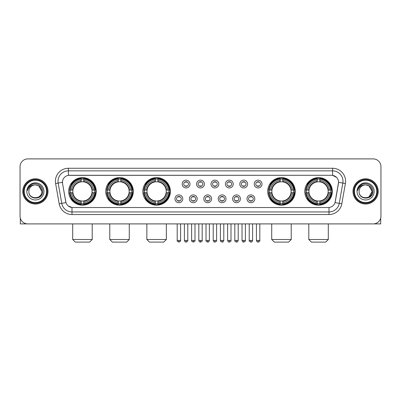 <?xml version="1.0" encoding="UTF-8"?>
<svg xmlns="http://www.w3.org/2000/svg" width="401" height="401" viewBox="0 0 401 401"><rect width="100%" height="100%" fill="white"/><g stroke="black" fill="none" stroke-linecap="round" stroke-linejoin="round"><path stroke-width="0.6" d="M304.765 191.397A13.779 13.779 0 0 0 318.544 205.182A13.779 13.779 0 0 0 332.329 191.397A13.779 13.779 0 0 0 318.544 177.618A13.779 13.779 0 0 0 304.765 191.397M105.749 191.397A13.779 13.779 0 0 0 119.533 205.182A13.779 13.779 0 0 0 133.312 191.397A13.779 13.779 0 0 0 119.533 177.618A13.779 13.779 0 0 0 105.749 191.397M142.831 191.397A13.779 13.779 0 0 0 156.611 205.182A13.779 13.779 0 0 0 170.39 191.397A13.779 13.779 0 0 0 156.611 177.618A13.779 13.779 0 0 0 142.831 191.397M267.688 191.397A13.779 13.779 0 0 0 281.467 205.182A13.779 13.779 0 0 0 295.251 191.397A13.779 13.779 0 0 0 281.467 177.618A13.779 13.779 0 0 0 267.688 191.397M68.671 191.397A13.779 13.779 0 0 0 82.456 205.182A13.779 13.779 0 0 0 96.235 191.397A13.779 13.779 0 0 0 82.456 177.618A13.779 13.779 0 0 0 68.671 191.397M182.791 198.811A3.9 3.9 0 0 1 178.891 202.711A3.9 3.9 0 0 1 174.991 198.811A3.9 3.9 0 0 1 178.891 194.911A3.9 3.9 0 0 1 182.791 198.811M176.55 198.811A2.341 2.341 0 0 0 178.891 201.152A2.341 2.341 0 0 0 181.232 198.811A2.341 2.341 0 0 0 178.891 196.47A2.341 2.341 0 0 0 176.55 198.811M197.197 198.811A3.9 3.9 0 0 1 193.297 202.711A3.9 3.9 0 0 1 189.397 198.811A3.9 3.9 0 0 1 193.297 194.911A3.9 3.9 0 0 1 197.197 198.811M190.956 198.811A2.341 2.341 0 0 0 193.297 201.152A2.341 2.341 0 0 0 195.638 198.811A2.341 2.341 0 0 0 193.297 196.47A2.341 2.341 0 0 0 190.956 198.811M211.603 198.811A3.9 3.9 0 0 1 207.703 202.711A3.9 3.9 0 0 1 203.803 198.811A3.9 3.9 0 0 1 207.703 194.911A3.9 3.9 0 0 1 211.603 198.811M205.362 198.811A2.341 2.341 0 0 0 207.703 201.152A2.341 2.341 0 0 0 210.044 198.811A2.341 2.341 0 0 0 207.703 196.47A2.341 2.341 0 0 0 205.362 198.811M226.009 198.811A3.9 3.9 0 0 1 222.109 202.711A3.9 3.9 0 0 1 218.209 198.811A3.9 3.9 0 0 1 222.109 194.911A3.9 3.9 0 0 1 226.009 198.811M219.768 198.811A2.341 2.341 0 0 0 222.109 201.152A2.341 2.341 0 0 0 224.45 198.811A2.341 2.341 0 0 0 222.109 196.47A2.341 2.341 0 0 0 219.768 198.811M240.415 198.811A3.9 3.9 0 0 1 236.51 202.711A3.9 3.9 0 0 1 232.61 198.811A3.9 3.9 0 0 1 236.51 194.911A3.9 3.9 0 0 1 240.415 198.811M234.174 198.811A2.341 2.341 0 0 0 236.51 201.152A2.341 2.341 0 0 0 238.851 198.811A2.341 2.341 0 0 0 236.51 196.47A2.341 2.341 0 0 0 234.174 198.811M254.815 198.811A3.9 3.9 0 0 1 250.916 202.711A3.9 3.9 0 0 1 247.016 198.811A3.9 3.9 0 0 1 250.916 194.911A3.9 3.9 0 0 1 254.815 198.811M248.575 198.811A2.341 2.341 0 0 0 250.916 201.152A2.341 2.341 0 0 0 253.257 198.811A2.341 2.341 0 0 0 250.916 196.47A2.341 2.341 0 0 0 248.575 198.811M189.994 184.039A3.9 3.9 0 0 1 186.094 187.944A3.9 3.9 0 0 1 182.194 184.039A3.9 3.9 0 0 1 186.094 180.139A3.9 3.9 0 0 1 189.994 184.039M183.753 184.039A2.341 2.341 0 0 0 186.094 186.38A2.341 2.341 0 0 0 188.435 184.039A2.341 2.341 0 0 0 186.094 181.703A2.341 2.341 0 0 0 183.753 184.039M204.4 184.039A3.9 3.9 0 0 1 200.5 187.944A3.9 3.9 0 0 1 196.6 184.039A3.9 3.9 0 0 1 200.5 180.139A3.9 3.9 0 0 1 204.4 184.039M198.159 184.039A2.341 2.341 0 0 0 200.5 186.38A2.341 2.341 0 0 0 202.841 184.039A2.341 2.341 0 0 0 200.5 181.703A2.341 2.341 0 0 0 198.159 184.039M218.806 184.039A3.9 3.9 0 0 1 214.906 187.944A3.9 3.9 0 0 1 211.006 184.039A3.9 3.9 0 0 1 214.906 180.139A3.9 3.9 0 0 1 218.806 184.039M212.565 184.039A2.341 2.341 0 0 0 214.906 186.38A2.341 2.341 0 0 0 217.247 184.039A2.341 2.341 0 0 0 214.906 181.703A2.341 2.341 0 0 0 212.565 184.039M233.212 184.039A3.9 3.9 0 0 1 229.312 187.944A3.9 3.9 0 0 1 225.407 184.039A3.9 3.9 0 0 1 229.312 180.139A3.9 3.9 0 0 1 233.212 184.039M226.971 184.039A2.341 2.341 0 0 0 229.312 186.38A2.341 2.341 0 0 0 231.648 184.039A2.341 2.341 0 0 0 229.312 181.703A2.341 2.341 0 0 0 226.971 184.039M247.612 184.039A3.9 3.9 0 0 1 243.713 187.944A3.9 3.9 0 0 1 239.813 184.039A3.9 3.9 0 0 1 243.713 180.139A3.9 3.9 0 0 1 247.612 184.039M241.372 184.039A2.341 2.341 0 0 0 243.713 186.38A2.341 2.341 0 0 0 246.054 184.039A2.341 2.341 0 0 0 243.713 181.703A2.341 2.341 0 0 0 241.372 184.039M262.018 184.039A3.9 3.9 0 0 1 258.119 187.944A3.9 3.9 0 0 1 254.219 184.039A3.9 3.9 0 0 1 258.119 180.139A3.9 3.9 0 0 1 262.018 184.039M255.778 184.039A2.341 2.341 0 0 0 258.119 186.38A2.341 2.341 0 0 0 260.46 184.039A2.341 2.341 0 0 0 258.119 181.703A2.341 2.341 0 0 0 255.778 184.039M59.188 203.798L55.609 183.518A13.002 13.002 0 0 1 68.411 168.26L332.589 168.26A13.002 13.002 0 0 1 345.391 183.518L341.812 203.798A13.002 13.002 0 0 1 329.01 214.54L71.99 214.54A13.002 13.002 0 0 1 59.188 203.798L61.744 203.347L58.17 183.067A10.401 10.401 0 0 1 68.411 170.856L332.589 170.856A10.401 10.401 0 0 1 342.83 183.067L339.256 203.347A10.401 10.401 0 0 1 329.01 211.939L71.99 211.939A10.401 10.401 0 0 1 61.744 203.347L65.964 202.6L62.541 183.518A7.023 7.023 0 0 1 69.453 175.277L331.547 175.277A7.023 7.023 0 0 1 338.459 183.518L335.251 201.718A7.023 7.023 0 0 1 328.339 207.523L72.661 207.523A7.023 7.023 0 0 1 65.749 201.718L62.541 183.518L62.511 181.257M69.909 192.701A12.611 12.611 0 0 1 69.909 190.099M268.926 192.701A12.611 12.611 0 0 1 268.926 190.099M144.064 192.701A12.611 12.611 0 0 1 144.064 190.099M106.987 192.701A12.611 12.611 0 0 1 106.987 190.099M306.003 192.701A12.611 12.611 0 0 1 306.003 190.099M22.782 191.397A12.611 12.611 0 0 0 35.393 204.009A12.611 12.611 0 0 0 48 191.397A12.611 12.611 0 0 0 35.393 178.791A12.611 12.611 0 0 0 22.782 191.397M353 191.397A12.611 12.611 0 0 0 365.607 204.009A12.611 12.611 0 0 0 378.218 191.397A12.611 12.611 0 0 0 365.607 178.791A12.611 12.611 0 0 0 353 191.397M68.411 168.26L68.411 175.357L331.547 175.277L332.589 175.357L336.509 177.332M328.339 207.523L72.661 207.523M71.99 214.54L71.99 207.487L68.24 205.954M345.391 183.518L338.569 182.315L335.035 202.6L341.812 203.798M380.95 166.696A7.799 7.799 0 0 0 373.151 158.896L27.849 158.896A7.799 7.799 0 0 0 20.05 166.696L20.05 216.099A7.799 7.799 0 0 0 27.849 223.903L373.151 223.903A7.799 7.799 0 0 0 380.95 216.099L380.95 166.696L380.95 216.099M20.05 166.696L20.05 216.099M373.151 158.896L27.849 158.896M27.849 223.903L373.151 223.903M20.311 218.099L20.311 223.903L50.471 223.903M46.571 191.397A11.183 11.183 0 0 0 35.393 180.219A11.183 11.183 0 0 0 24.21 191.397A11.183 11.183 0 0 0 35.393 202.58A11.183 11.183 0 0 0 46.571 191.397M47.092 191.397A11.699 11.699 0 0 0 35.393 179.698A11.699 11.699 0 0 0 23.689 191.397A11.699 11.699 0 0 0 35.393 203.101A11.699 11.699 0 0 0 47.092 191.397M47.869 191.397A12.481 12.481 0 0 0 35.393 178.921A12.481 12.481 0 0 0 22.912 191.397A12.481 12.481 0 0 0 35.393 203.878A12.481 12.481 0 0 0 47.869 191.397M41.889 191.397C41.503 187.452 39.338 185.282 35.393 184.901L38.641 185.768L41.889 191.397L38.641 185.768L35.393 184.901L38.641 185.768L41.889 191.397L38.641 185.768L35.393 184.901L38.641 185.768L41.889 191.397C42.29 199.783 28.491 199.783 28.892 191.397C28.311 200.42 43.017 200.219 42.712 191.397C43.193 185.207 35.082 181.272 30.406 185.262C28.777 186.625 27.819 188.355 27.539 190.455C28.767 186.58 31.383 184.731 35.393 184.901L38.641 185.768L41.889 191.397C42.29 199.783 28.491 199.783 28.892 191.397C28.491 199.783 42.29 199.783 41.889 191.397C42.29 199.783 28.491 199.783 28.892 191.397C28.491 199.783 42.29 199.783 41.889 191.397C42.29 199.783 28.491 199.783 28.892 191.397C28.491 199.783 42.29 199.783 41.889 191.397C42.29 199.783 28.491 199.783 28.892 191.397C28.491 199.783 42.29 199.783 41.889 191.397C42.29 199.783 28.491 199.783 28.892 191.397C28.491 199.783 42.29 199.783 41.889 191.397C42.29 199.783 28.491 199.783 28.892 191.397C28.491 199.783 42.29 199.783 41.889 191.397C42.29 199.783 28.491 199.783 28.892 191.397A6.501 6.501 0 0 1 35.393 184.901L38.641 185.768L41.889 191.397C42.15 196.445 35.664 199.798 31.704 196.756M26.812 191.397A8.581 8.581 0 0 0 35.393 199.979A8.581 8.581 0 0 0 43.97 191.397A8.581 8.581 0 0 0 35.393 182.821A8.581 8.581 0 0 0 26.812 191.397M30.406 185.262L28.486 187.543M28.371 187.763L28.541 187.447L28.371 187.763M89.603 242.104L75.303 242.104L72.701 239.502L92.205 239.502L89.603 242.104M83.754 203.708L83.754 204.229A12.897 12.897 0 0 0 95.283 192.701L94.761 192.701A12.376 12.376 0 0 1 83.754 203.708L83.754 202.505A11.183 11.183 0 0 0 93.558 192.701L91.984 192.701A9.619 9.619 0 0 0 83.754 181.869L83.754 179.092A12.376 12.376 0 0 1 94.761 190.099L95.283 190.099A12.897 12.897 0 0 0 83.754 178.57L83.754 179.092M70.145 192.701L69.624 192.701A12.897 12.897 0 0 0 81.152 204.229L81.152 203.708A12.376 12.376 0 0 1 70.145 192.701L71.348 192.701A11.183 11.183 0 0 0 81.152 202.505L81.152 200.931A9.619 9.619 0 0 0 91.984 192.701L92.37 192.701A10 10 0 0 1 83.754 201.317L83.754 202.505M81.152 179.092L81.152 178.57A12.897 12.897 0 0 0 69.624 190.099L70.145 190.099A12.376 12.376 0 0 1 81.152 179.092L81.152 180.295A11.183 11.183 0 0 0 71.348 190.099L72.922 190.099A9.619 9.619 0 0 0 81.152 200.931L81.152 201.317A10 10 0 0 1 72.536 192.701L71.348 192.701M70.17 192.701A12.351 12.351 0 0 1 70.17 190.099M83.754 179.117A12.351 12.351 0 0 0 81.152 179.117M94.736 190.099A12.351 12.351 0 0 1 94.736 192.701M94.761 190.099L93.558 190.099A11.183 11.183 0 0 0 83.754 180.295M93.558 192.701L94.761 192.701M81.152 202.505L81.152 203.708M91.984 190.099L93.558 190.099M83.754 200.946L83.754 201.317M81.152 200.931A9.619 9.619 0 0 1 72.922 192.701L72.536 192.701M83.754 203.683A12.351 12.351 0 0 1 81.152 203.683M71.348 190.099L70.145 190.099M81.152 181.848L81.152 180.295M83.754 181.869A9.619 9.619 0 0 0 72.922 190.099L72.536 190.099A10 10 0 0 1 81.152 181.483M83.754 181.853L83.754 181.483A10 10 0 0 1 92.37 190.099M71.634 184.38L70.897 184.38A13.519 13.519 0 0 1 95.974 191.397A13.519 13.519 0 0 1 70.897 198.42L71.634 198.42M126.681 242.104L112.38 242.104L109.779 239.502L129.282 239.502L126.681 242.104M120.831 203.708L120.831 204.229A12.897 12.897 0 0 0 132.36 192.701L131.839 192.701A12.376 12.376 0 0 1 120.831 203.708L120.831 202.505A11.183 11.183 0 0 0 130.636 192.701L129.062 192.701A9.619 9.619 0 0 0 120.831 181.869L120.831 179.092A12.376 12.376 0 0 1 131.839 190.099L132.36 190.099A12.897 12.897 0 0 0 120.831 178.57L120.831 179.092M107.222 192.701L106.701 192.701A12.897 12.897 0 0 0 118.23 204.229L118.23 203.708A12.376 12.376 0 0 1 107.222 192.701L108.425 192.701A11.183 11.183 0 0 0 118.23 202.505L118.23 200.931A9.619 9.619 0 0 0 129.062 192.701L129.448 192.701A10 10 0 0 1 120.831 201.317L120.831 202.505M118.23 179.092L118.23 178.57A12.897 12.897 0 0 0 106.701 190.099L107.222 190.099A12.376 12.376 0 0 1 118.23 179.092L118.23 180.295A11.183 11.183 0 0 0 108.425 190.099L109.999 190.099A9.619 9.619 0 0 0 118.23 200.931L118.23 201.317A10 10 0 0 1 109.613 192.701L108.425 192.701M107.247 192.701A12.351 12.351 0 0 1 107.247 190.099M120.831 179.117A12.351 12.351 0 0 0 118.23 179.117M131.814 190.099A12.351 12.351 0 0 1 131.814 192.701M131.839 190.099L130.636 190.099A11.183 11.183 0 0 0 120.831 180.295M130.636 192.701L131.839 192.701M118.23 202.505L118.23 203.708M129.062 190.099L130.636 190.099M120.831 200.946L120.831 201.317M118.23 200.931A9.619 9.619 0 0 1 109.999 192.701L109.613 192.701M120.831 203.683A12.351 12.351 0 0 1 118.23 203.683M108.425 190.099L107.222 190.099M118.23 181.848L118.23 180.295M120.831 181.869A9.619 9.619 0 0 0 109.999 190.099L109.613 190.099A10 10 0 0 1 118.23 181.483M120.831 181.853L120.831 181.483A10 10 0 0 1 129.448 190.099M108.711 184.38L107.974 184.38A13.519 13.519 0 0 1 133.052 191.397A13.519 13.519 0 0 1 107.974 198.42L108.711 198.42M163.758 242.104L149.458 242.104L146.861 239.502L166.36 239.502L163.758 242.104M157.909 203.708L157.909 204.229A12.897 12.897 0 0 0 169.443 192.701L168.916 192.701A12.376 12.376 0 0 1 157.909 203.708L157.909 202.505A11.183 11.183 0 0 0 167.713 192.701L166.144 192.701A9.619 9.619 0 0 0 157.909 181.869L157.909 179.092A12.376 12.376 0 0 1 168.916 190.099L169.443 190.099A12.897 12.897 0 0 0 157.909 178.57L157.909 179.092M144.3 192.701L143.779 192.701A12.897 12.897 0 0 0 155.307 204.229L155.307 203.708A12.376 12.376 0 0 1 144.3 192.701L145.503 192.701A11.183 11.183 0 0 0 155.307 202.505L155.307 200.931A9.619 9.619 0 0 0 166.144 192.701L166.525 192.701A10 10 0 0 1 157.909 201.317L157.909 202.505M155.307 179.092L155.307 178.57A12.897 12.897 0 0 0 143.779 190.099L144.3 190.099A12.376 12.376 0 0 1 155.307 179.092L155.307 180.295A11.183 11.183 0 0 0 145.503 190.099L147.077 190.099A9.619 9.619 0 0 0 155.307 200.931L155.307 201.317A10 10 0 0 1 146.691 192.701L145.503 192.701M144.33 192.701A12.351 12.351 0 0 1 144.33 190.099M157.909 179.117A12.351 12.351 0 0 0 155.307 179.117M168.891 190.099A12.351 12.351 0 0 1 168.891 192.701M168.916 190.099L167.713 190.099A11.183 11.183 0 0 0 157.909 180.295M167.713 192.701L168.916 192.701M155.307 202.505L155.307 203.708M166.144 190.099L167.713 190.099M157.909 200.946L157.909 201.317M155.307 200.931A9.619 9.619 0 0 1 147.077 192.701L146.691 192.701M157.909 203.683A12.351 12.351 0 0 1 155.307 203.683M145.503 190.099L144.3 190.099M155.307 181.848L155.307 180.295M157.909 181.869A9.619 9.619 0 0 0 147.077 190.099L146.691 190.099A10 10 0 0 1 155.307 181.483M157.909 181.853L157.909 181.483A10 10 0 0 1 166.525 190.099M145.794 184.38L145.057 184.38A13.519 13.519 0 0 1 170.129 191.397A13.519 13.519 0 0 1 145.057 198.42L145.794 198.42M288.62 242.104L274.319 242.104L271.718 239.502L291.221 239.502L288.62 242.104M282.77 203.708L282.77 204.229A12.897 12.897 0 0 0 294.299 192.701L293.778 192.701A12.376 12.376 0 0 1 282.77 203.708L282.77 202.505A11.183 11.183 0 0 0 292.575 192.701L291.001 192.701A9.619 9.619 0 0 0 282.77 181.869L282.77 179.092A12.376 12.376 0 0 1 293.778 190.099L294.299 190.099A12.897 12.897 0 0 0 282.77 178.57L282.77 179.092M269.161 192.701L268.64 192.701A12.897 12.897 0 0 0 280.169 204.229L280.169 203.708A12.376 12.376 0 0 1 269.161 192.701L270.364 192.701A11.183 11.183 0 0 0 280.169 202.505L280.169 200.931A9.619 9.619 0 0 0 291.001 192.701L291.387 192.701A10 10 0 0 1 282.77 201.317L282.77 202.505M280.169 179.092L280.169 178.57A12.897 12.897 0 0 0 268.64 190.099L269.161 190.099A12.376 12.376 0 0 1 280.169 179.092L280.169 180.295A11.183 11.183 0 0 0 270.364 190.099L271.938 190.099A9.619 9.619 0 0 0 280.169 200.931L280.169 201.317A10 10 0 0 1 271.552 192.701L270.364 192.701M269.186 192.701A12.351 12.351 0 0 1 269.186 190.099M282.77 179.117A12.351 12.351 0 0 0 280.169 179.117M293.753 190.099A12.351 12.351 0 0 1 293.753 192.701M293.778 190.099L292.575 190.099A11.183 11.183 0 0 0 282.77 180.295M292.575 192.701L293.778 192.701M280.169 202.505L280.169 203.708M291.001 190.099L292.575 190.099M282.77 200.946L282.77 201.317M280.169 200.931A9.619 9.619 0 0 1 271.938 192.701L271.552 192.701M282.77 203.683A12.351 12.351 0 0 1 280.169 203.683M270.364 190.099L269.161 190.099M280.169 181.848L280.169 180.295M282.77 181.869A9.619 9.619 0 0 0 271.938 190.099L271.552 190.099A10 10 0 0 1 280.169 181.483M282.77 181.853L282.77 181.483A10 10 0 0 1 291.387 190.099M270.65 184.38L269.913 184.38A13.519 13.519 0 0 1 294.991 191.397A13.519 13.519 0 0 1 269.913 198.42L270.65 198.42M325.697 242.104L311.397 242.104L308.795 239.502L328.299 239.502L325.697 242.104M319.848 203.708L319.848 204.229A12.897 12.897 0 0 0 331.376 192.701L330.855 192.701A12.376 12.376 0 0 1 319.848 203.708L319.848 202.505A11.183 11.183 0 0 0 329.652 192.701L328.078 192.701A9.619 9.619 0 0 0 319.848 181.869L319.848 179.092A12.376 12.376 0 0 1 330.855 190.099L331.376 190.099A12.897 12.897 0 0 0 319.848 178.57L319.848 179.092M306.239 192.701L305.717 192.701A12.897 12.897 0 0 0 317.246 204.229L317.246 203.708A12.376 12.376 0 0 1 306.239 192.701L307.442 192.701A11.183 11.183 0 0 0 317.246 202.505L317.246 200.931A9.619 9.619 0 0 0 328.078 192.701L328.464 192.701A10 10 0 0 1 319.848 201.317L319.848 202.505M317.246 179.092L317.246 178.57A12.897 12.897 0 0 0 305.717 190.099L306.239 190.099A12.376 12.376 0 0 1 317.246 179.092L317.246 180.295A11.183 11.183 0 0 0 307.442 190.099L309.016 190.099A9.619 9.619 0 0 0 317.246 200.931L317.246 201.317A10 10 0 0 1 308.63 192.701L307.442 192.701M306.264 192.701A12.351 12.351 0 0 1 306.264 190.099M319.848 179.117A12.351 12.351 0 0 0 317.246 179.117M330.83 190.099A12.351 12.351 0 0 1 330.83 192.701M330.855 190.099L329.652 190.099A11.183 11.183 0 0 0 319.848 180.295M329.652 192.701L330.855 192.701M317.246 202.505L317.246 203.708M328.078 190.099L329.652 190.099M319.848 200.946L319.848 201.317M317.246 200.931A9.619 9.619 0 0 1 309.016 192.701L308.63 192.701M319.848 203.683A12.351 12.351 0 0 1 317.246 203.683M307.442 190.099L306.239 190.099M317.246 181.848L317.246 180.295M319.848 181.869A9.619 9.619 0 0 0 309.016 190.099L308.63 190.099A10 10 0 0 1 317.246 181.483M319.848 181.853L319.848 181.483A10 10 0 0 1 328.464 190.099M307.727 184.38L306.991 184.38A13.519 13.519 0 0 1 332.068 191.397A13.519 13.519 0 0 1 306.991 198.42L307.727 198.42M185.317 186.249L185.317 185.879A1.995 1.995 0 0 0 186.876 185.879L186.876 186.249M186.876 181.833L186.876 182.204A1.995 1.995 0 0 0 185.317 182.204L185.317 181.833M199.718 186.249L199.718 185.879A1.995 1.995 0 0 0 201.282 185.879L201.282 186.249M201.282 181.833L201.282 182.204A1.995 1.995 0 0 0 199.718 182.204L199.718 181.833M214.124 186.249L214.124 185.879A1.995 1.995 0 0 0 215.683 185.879L215.683 186.249M215.683 181.833L215.683 182.204A1.995 1.995 0 0 0 214.124 182.204L214.124 181.833M228.53 186.249L228.53 185.879A1.995 1.995 0 0 0 230.089 185.879L230.089 186.249M230.089 181.833L230.089 182.204A1.995 1.995 0 0 0 228.53 182.204L228.53 181.833M242.936 186.249L242.936 185.879A1.995 1.995 0 0 0 244.495 185.879L244.495 186.249M244.495 181.833L244.495 182.204A1.995 1.995 0 0 0 242.936 182.204L242.936 181.833M257.337 186.249L257.337 185.879A1.995 1.995 0 0 0 258.901 185.879L258.901 186.249M258.901 181.833L258.901 182.204A1.995 1.995 0 0 0 257.337 182.204L257.337 181.833M178.114 201.016L178.114 200.645A1.995 1.995 0 0 0 179.673 200.645L179.673 201.016M179.673 196.605L179.673 196.976A1.995 1.995 0 0 0 178.114 196.976L178.114 196.605M192.515 201.016L192.515 200.645A1.995 1.995 0 0 0 194.079 200.645L194.079 201.016M194.079 196.605L194.079 196.976A1.995 1.995 0 0 0 192.515 196.976L192.515 196.605M206.921 201.016L206.921 200.645A1.995 1.995 0 0 0 208.485 200.645L208.485 201.016M208.485 196.605L208.485 196.976A1.995 1.995 0 0 0 206.921 196.976L206.921 196.605M221.327 201.016L221.327 200.645A1.995 1.995 0 0 0 222.886 200.645L222.886 201.016M222.886 196.605L222.886 196.976A1.995 1.995 0 0 0 221.327 196.976L221.327 196.605M235.733 201.016L235.733 200.645A1.995 1.995 0 0 0 237.292 200.645L237.292 201.016M237.292 196.605L237.292 196.976A1.995 1.995 0 0 0 235.733 196.976L235.733 196.605M250.139 201.016L250.139 200.645A1.995 1.995 0 0 0 251.698 200.645L251.698 201.016M251.698 196.605L251.698 196.976A1.995 1.995 0 0 0 250.139 196.976L250.139 196.605M380.689 218.099L380.689 223.903L350.529 223.903M376.79 191.397A11.183 11.183 0 0 0 365.607 180.219A11.183 11.183 0 0 0 354.429 191.397A11.183 11.183 0 0 0 365.607 202.58A11.183 11.183 0 0 0 376.79 191.397M377.311 191.397A11.699 11.699 0 0 0 365.607 179.698A11.699 11.699 0 0 0 353.908 191.397A11.699 11.699 0 0 0 365.607 203.101A11.699 11.699 0 0 0 377.311 191.397M378.088 191.397A12.481 12.481 0 0 0 365.607 178.921A12.481 12.481 0 0 0 353.131 191.397A12.481 12.481 0 0 0 365.607 203.878A12.481 12.481 0 0 0 378.088 191.397M371.727 189.197L372.108 191.397L368.86 185.768L365.607 184.901L368.86 185.768L372.108 191.397L368.86 185.768L365.607 184.901L368.86 185.768L372.108 191.397L368.86 185.768L365.607 184.901L368.86 185.768L372.108 191.397C372.509 199.783 358.71 199.783 359.111 191.397C358.529 200.42 373.236 200.219 372.93 191.397C373.411 185.207 365.301 181.272 360.624 185.262C358.995 186.625 358.038 188.355 357.757 190.455C358.985 186.58 361.602 184.731 365.607 184.901L368.86 185.768L372.108 191.397C372.509 199.783 358.71 199.783 359.111 191.397C358.71 199.783 372.509 199.783 372.108 191.397L368.86 197.031L372.108 191.397C372.509 199.783 358.71 199.783 359.111 191.397C358.71 199.783 372.509 199.783 372.108 191.397C372.509 199.783 358.71 199.783 359.111 191.397C358.71 199.783 372.509 199.783 372.108 191.397C372.509 199.783 358.71 199.783 359.111 191.397C358.71 199.783 372.509 199.783 372.108 191.397C372.509 199.783 358.71 199.783 359.111 191.397C358.71 199.783 372.509 199.783 372.108 191.397C372.509 199.783 358.71 199.783 359.111 191.397A6.501 6.501 0 0 1 365.607 184.901L368.86 185.768L372.108 191.397C372.369 196.445 365.882 199.798 361.923 196.756M365.607 184.901C369.557 185.282 371.722 187.452 372.108 191.397M357.03 191.397A8.581 8.581 0 0 0 365.607 199.979A8.581 8.581 0 0 0 374.188 191.397A8.581 8.581 0 0 0 365.607 182.821A8.581 8.581 0 0 0 357.03 191.397M360.624 185.262L358.705 187.543M358.589 187.763L358.76 187.447M332.589 168.26L332.589 175.357M55.609 183.518L58.17 183.067A10.401 10.401 0 0 1 58.01 181.257M58.17 183.067L62.431 182.315M329.01 207.487L329.01 214.54M83.754 200.931A9.619 9.619 0 0 0 91.984 192.701M81.152 203.798A12.466 12.466 0 0 0 83.754 203.798M94.852 192.701A12.466 12.466 0 0 0 94.852 190.099M83.754 179.001A12.466 12.466 0 0 0 81.152 179.001M120.831 200.931A9.619 9.619 0 0 0 129.062 192.701M118.23 203.798A12.466 12.466 0 0 0 120.831 203.798M131.929 192.701A12.466 12.466 0 0 0 131.929 190.099M120.831 179.001A12.466 12.466 0 0 0 118.23 179.001M157.909 200.931A9.619 9.619 0 0 0 166.144 192.701M155.307 203.798A12.466 12.466 0 0 0 157.909 203.798M169.006 192.701A12.466 12.466 0 0 0 169.006 190.099M157.909 179.001A12.466 12.466 0 0 0 155.307 179.001M282.77 200.931A9.619 9.619 0 0 0 291.001 192.701M280.169 203.798A12.466 12.466 0 0 0 282.77 203.798M293.868 192.701A12.466 12.466 0 0 0 293.868 190.099M282.77 179.001A12.466 12.466 0 0 0 280.169 179.001M319.848 200.931A9.619 9.619 0 0 0 328.078 192.701M317.246 203.798A12.466 12.466 0 0 0 319.848 203.798M330.945 192.701A12.466 12.466 0 0 0 330.945 190.099M319.848 179.001A12.466 12.466 0 0 0 317.246 179.001M186.094 240.415L184.405 240.415C184.701 241.618 185.262 242.179 186.094 242.104L186.094 240.415L187.783 240.415L187.783 223.903M200.5 240.415L198.811 240.415C199.107 241.618 199.668 242.179 200.5 242.104L200.5 240.415L202.189 240.415L202.189 223.903M214.906 240.415L213.217 240.415C213.507 241.618 214.074 242.179 214.906 242.104L214.906 240.415L216.595 240.415L216.595 223.903M229.312 240.415L227.618 240.415C227.913 241.618 228.48 242.179 229.312 242.104L229.312 240.415L231.001 240.415L231.001 223.903M243.713 240.415L242.024 240.415C242.319 241.618 242.881 242.179 243.713 242.104L243.713 240.415L245.407 240.415L245.407 223.903M258.119 240.415L256.429 240.415C256.725 241.618 257.287 242.179 258.119 242.104L258.119 240.415L259.808 240.415L259.808 223.903M178.891 240.415L177.202 240.415C176.861 240.951 177.422 241.517 178.891 242.104L178.891 240.415L180.585 240.415L180.585 223.903M193.297 240.415L191.608 240.415C191.267 240.951 191.828 241.517 193.297 242.104L193.297 240.415L194.986 240.415L194.986 223.903M207.703 240.415L206.014 240.415C205.668 240.951 206.234 241.517 207.703 242.104L207.703 240.415L209.392 240.415L209.392 223.903M222.109 240.415L220.415 240.415C220.074 240.951 220.635 241.517 222.109 242.104L222.109 240.415L223.798 240.415L223.798 223.903M236.51 240.415L234.821 240.415C234.48 240.951 235.041 241.517 236.51 242.104L236.51 240.415L238.204 240.415L238.204 223.903M250.916 240.415L249.227 240.415C248.886 240.951 249.447 241.517 250.916 242.104L250.916 240.415L252.605 240.415L252.605 223.903M92.205 223.903L92.205 239.502M72.701 223.903L72.701 239.502M129.282 223.903L129.282 239.502M109.779 223.903L109.779 239.502M166.36 223.903L166.36 239.502M146.861 223.903L146.861 239.502M291.221 223.903L291.221 239.502M271.718 223.903L271.718 239.502M328.299 223.903L328.299 239.502M308.795 223.903L308.795 239.502M184.405 240.415L184.405 223.903M187.783 240.415C188.129 240.951 187.563 241.517 186.094 242.104M198.811 240.415L198.811 223.903M202.189 240.415C202.535 240.951 201.969 241.517 200.5 242.104M213.217 240.415L213.217 223.903M216.595 240.415C216.936 240.951 216.375 241.517 214.906 242.104M227.618 240.415L227.618 223.903M231.001 240.415C231.342 240.951 230.781 241.517 229.312 242.104M242.024 240.415L242.024 223.903M245.407 240.415C245.748 240.951 245.186 241.517 243.713 242.104M256.429 240.415L256.429 223.903M259.808 240.415C260.154 240.951 259.587 241.517 258.119 242.104M177.202 240.415L177.202 223.903M180.585 240.415C180.926 240.951 180.365 241.517 178.891 242.104M191.608 240.415L191.608 223.903M194.986 240.415C195.332 240.951 194.766 241.517 193.297 242.104M206.014 240.415L206.014 223.903M209.392 240.415C209.096 241.618 208.535 242.179 207.703 242.104M220.415 240.415L220.415 223.903M223.798 240.415C223.502 241.618 222.941 242.179 222.109 242.104M234.821 240.415L234.821 223.903M238.204 240.415C237.908 241.618 237.342 242.179 236.51 242.104M249.227 240.415L249.227 223.903M252.605 240.415C252.314 241.618 251.748 242.179 250.916 242.104"/></g></svg>
